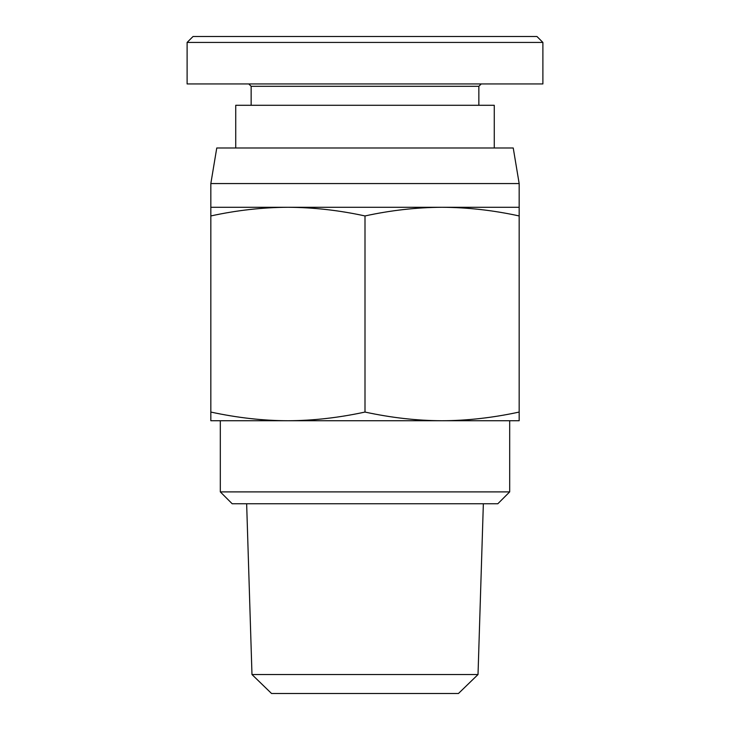 <?xml version="1.0" encoding="UTF-8"?>
<svg xmlns="http://www.w3.org/2000/svg" width="730" height="730" viewBox="0 0 730 730"><rect width="100%" height="100%" fill="white"/><g stroke="black" fill="none" stroke-linecap="round" stroke-linejoin="round"><path stroke-width="1.09" d="M210.833 183.558L216.764 147.98L513.236 147.98L519.167 183.558L210.833 183.558L210.833 207.274L519.167 207.274L519.167 420.736L287.912 420.736C312.887 420.672 338.583 417.779 365 412.058C391.417 417.779 417.113 420.672 442.088 420.736C467.054 420.672 492.75 417.779 519.167 412.058M519.167 215.952C493.352 210.304 467.656 207.411 442.088 207.274C416.52 207.411 390.824 210.304 365 215.952C339.176 210.304 313.48 207.411 287.912 207.274C262.344 207.411 236.648 210.304 210.833 215.952L210.833 207.274M251.978 674.538L271.551 693.5L458.449 693.5L478.022 674.538L251.978 674.538L246.649 503.755M220.314 491.892L232.177 503.755L497.823 503.755L509.686 491.892L220.314 491.892L220.314 420.736M494.265 147.98L494.265 105.284L235.735 105.284L235.735 147.98M248.784 83.941L251.147 86.304L478.853 86.304L478.853 105.284M542.892 42.431L542.892 83.941L187.108 83.941L187.108 42.431L542.892 42.431L536.961 36.5L193.039 36.5L187.108 42.431M210.833 412.058C237.25 417.779 262.946 420.672 287.912 420.736L210.833 420.736L210.833 215.952M365 215.952L365 412.058M519.167 183.558L519.167 207.274M478.022 674.538L483.351 503.755M478.853 86.304L481.216 83.941M251.147 86.304L251.147 105.284M509.686 491.892L509.686 420.736"/></g></svg>
